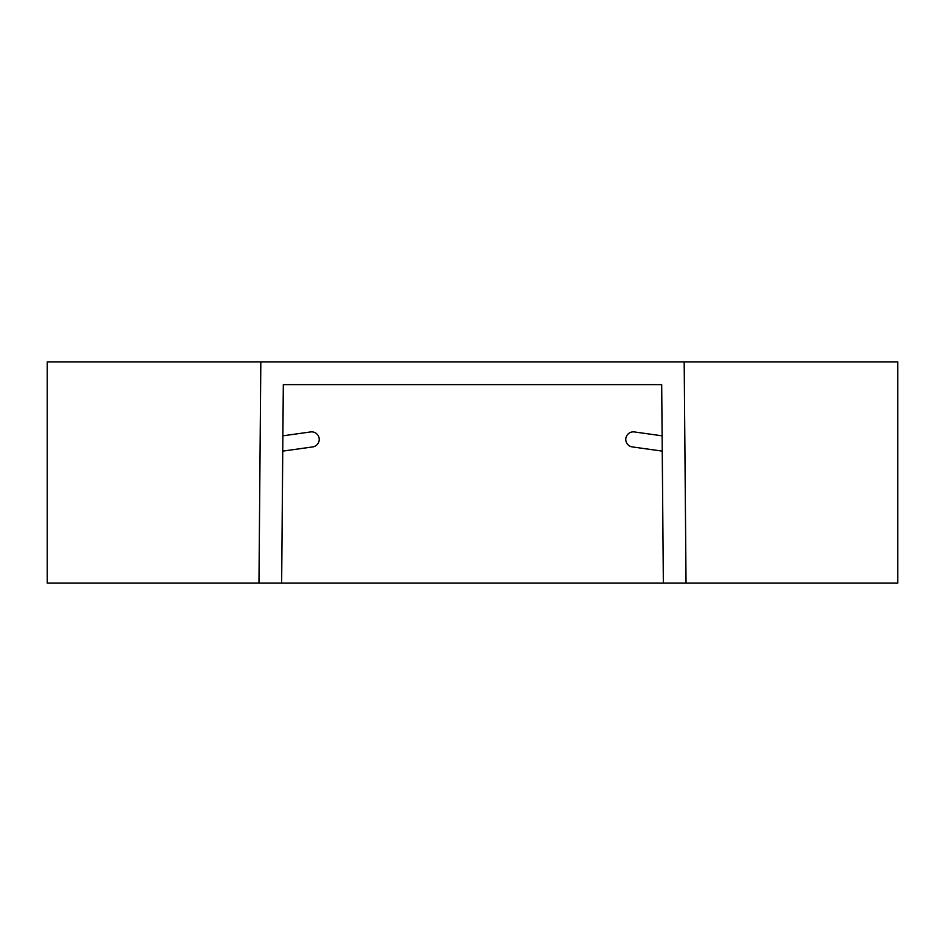 <?xml version="1.0" encoding="UTF-8"?>
<svg xmlns="http://www.w3.org/2000/svg" width="945" height="945" viewBox="0 0 945 945"><rect width="100%" height="100%" fill="white"/><g stroke="black" fill="none" stroke-linecap="round" stroke-linejoin="round"><path stroke-width="1.42" d="M282.886 435.834L310.598 431.936A7.56 7.56 0 0 1 319.209 439.425A7.56 7.56 0 0 1 312.701 446.914L282.756 451.119M260.82 361.935L47.25 361.935L47.25 583.065L258.965 583.065L260.82 361.935L684.18 361.935L686.035 583.065L663.355 583.065L661.689 384.615L283.311 384.615L281.645 583.065L258.965 583.065M686.035 583.065L897.75 583.065L897.75 361.935L684.18 361.935M283.311 384.615L661.689 384.615M663.355 583.065L281.645 583.065M662.244 451.119L632.299 446.914A7.56 7.56 0 0 1 625.862 438.374A7.56 7.56 0 0 1 634.402 431.936L662.114 435.834"/></g></svg>
